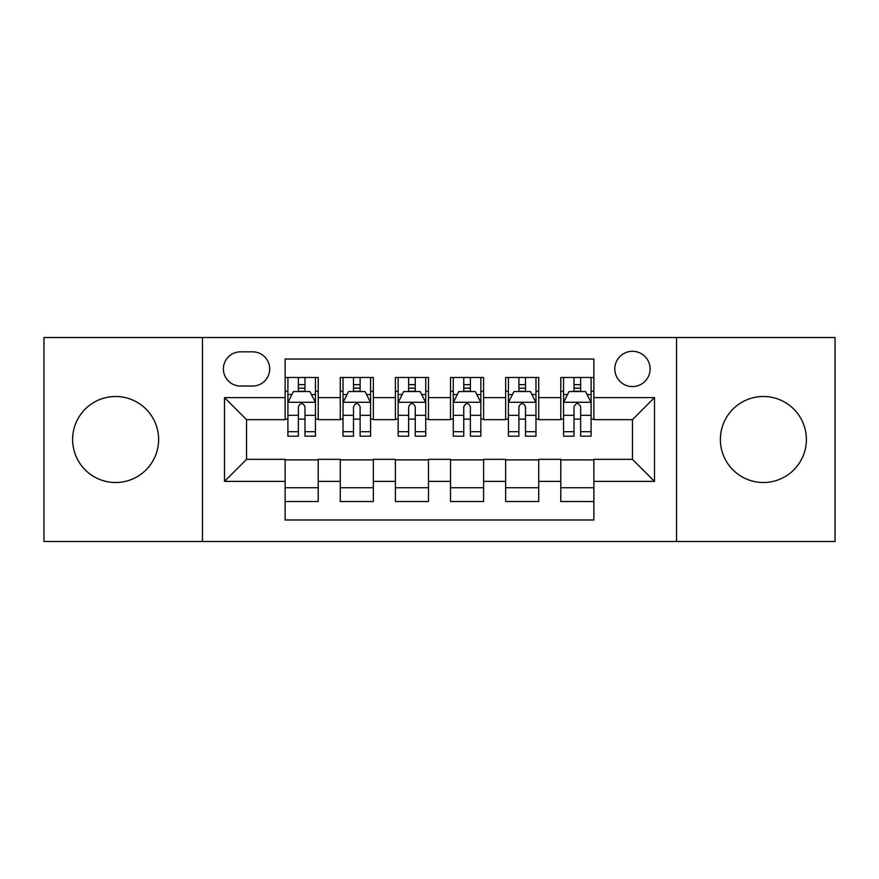 <?xml version="1.0" encoding="UTF-8"?>
<svg xmlns="http://www.w3.org/2000/svg" width="879" height="879" viewBox="0 0 879 879"><rect width="100%" height="100%" fill="white"/><g stroke="black" fill="none" stroke-linecap="round" stroke-linejoin="round"><path stroke-width="1.32" d="M763.379 396.495A43.005 43.005 0 0 0 720.384 439.5A43.005 43.005 0 0 0 763.379 482.505A43.005 43.005 0 0 0 806.384 439.5A43.005 43.005 0 0 0 763.379 396.495M115.621 396.495A43.005 43.005 0 0 0 72.616 439.5A43.005 43.005 0 0 0 115.621 482.505A43.005 43.005 0 0 0 158.616 439.5A43.005 43.005 0 0 0 115.621 396.495M632.451 351.292A17.646 17.646 0 0 0 614.806 368.938A17.646 17.646 0 0 0 632.451 386.573A17.646 17.646 0 0 0 650.097 368.938A17.646 17.646 0 0 0 632.451 351.292M676.555 541.486L835.05 541.486L835.05 337.514L676.555 337.514L676.555 541.486L202.445 541.486L202.445 337.514L43.95 337.514L43.95 541.486L202.445 541.486M593.863 377.476L560.78 377.476L560.78 397.605L538.728 397.605L538.728 419.657L560.78 419.657L560.78 397.605M538.728 397.605L538.728 377.476L505.656 377.476L505.656 397.605L483.604 397.605L483.604 419.657L505.656 419.657L505.656 397.605M483.604 397.605L483.604 377.476L450.52 377.476L450.52 397.605L428.48 397.605L428.48 419.657L450.52 419.657L450.52 397.605M428.48 397.605L428.48 377.476L395.396 377.476L395.396 397.605L373.344 397.605L373.344 419.657L395.396 419.657L395.396 397.605M373.344 397.605L373.344 377.476L340.272 377.476L340.272 419.657L318.22 419.657L318.22 377.476L285.137 377.476M285.137 501.524L318.22 501.524L318.22 459.343L340.272 459.343L340.272 501.524L373.344 501.524L373.344 459.343L395.396 459.343L395.396 481.395L373.344 481.395M395.396 481.395L395.396 501.524L428.48 501.524L428.48 459.343L450.52 459.343L450.52 481.395L428.48 481.395M450.52 481.395L450.52 501.524L483.604 501.524L483.604 459.343L505.656 459.343L505.656 481.395L483.604 481.395M505.656 481.395L505.656 501.524L538.728 501.524L538.728 459.343L560.78 459.343L560.78 481.395L538.728 481.395M240.483 386.024L252.614 386.024A17.086 17.086 0 0 0 269.699 368.938A17.086 17.086 0 0 0 252.614 351.842L240.483 351.842A17.086 17.086 0 0 0 223.398 368.938A17.086 17.086 0 0 0 240.483 386.024M676.555 337.514L202.445 337.514M593.863 397.605L593.863 359.017L285.137 359.017L285.137 419.657L246.549 419.657L246.549 459.343L285.137 459.343L285.137 519.983L593.863 519.983L593.863 459.343L632.451 459.343L632.451 419.657L593.863 419.657L593.863 397.605L654.503 397.605L654.503 481.395L593.863 481.395M285.137 481.395L224.497 481.395L224.497 397.605L285.137 397.605M560.78 481.395L560.78 501.524L593.863 501.524M285.137 391.265L287.894 391.265M298.366 391.265L304.98 391.265M315.462 391.265L318.22 391.265M285.137 419.107L287.894 419.107M298.366 419.107L304.98 419.107M315.462 419.107L318.22 419.107M285.137 459.893L318.22 459.893M285.137 487.735L318.22 487.735M340.272 419.107L343.03 419.107M353.501 419.107L360.115 419.107M370.586 419.107L373.344 419.107M340.272 391.265L343.03 391.265M353.501 391.265L360.115 391.265M370.586 391.265L373.344 391.265M340.272 459.893L373.344 459.893M340.272 487.735L373.344 487.735M395.396 459.893L428.48 459.893M395.396 487.735L428.48 487.735M395.396 391.265L398.154 391.265M408.625 391.265L415.24 391.265M425.722 391.265L428.48 391.265M395.396 419.107L398.154 419.107M408.625 419.107L415.24 419.107M425.722 419.107L428.48 419.107M450.52 459.893L483.604 459.893M450.52 487.735L483.604 487.735M450.52 391.265L453.278 391.265M463.76 391.265L470.375 391.265M480.846 391.265L483.604 391.265M450.52 419.107L453.278 419.107M463.76 419.107L470.375 419.107M480.846 419.107L483.604 419.107M505.656 459.893L538.728 459.893M505.656 487.735L538.728 487.735M505.656 391.265L508.414 391.265M518.885 391.265L525.499 391.265M535.97 391.265L538.728 391.265M505.656 419.107L508.414 419.107M518.885 419.107L525.499 419.107M535.97 419.107L538.728 419.107M560.78 459.893L593.863 459.893M560.78 487.735L593.863 487.735M560.78 391.265L563.538 391.265M574.02 391.265L580.634 391.265M591.106 391.265L593.863 391.265M560.78 419.107L563.538 419.107M574.02 419.107L580.634 419.107M591.106 419.107L593.863 419.107M246.549 419.657L224.497 397.605M246.549 459.343L224.497 481.395M654.503 397.605L632.451 419.657M654.503 481.395L632.451 459.343M304.98 384.65L298.366 384.65M315.462 431.699L304.98 431.699L304.98 436.193L315.462 436.193L315.462 402.56L309.946 391.54L293.41 391.54L287.894 402.56L287.894 436.193L298.366 436.193L298.366 431.699L287.894 431.699M287.894 402.56L287.894 377.476M315.462 402.56L315.462 377.476M298.366 391.54L298.366 377.476M304.98 377.476L304.98 391.54M304.98 431.699L304.98 406.702C302.783 402.45 300.574 402.45 298.366 406.702L298.366 431.699M360.115 384.65L353.501 384.65M370.586 431.699L360.115 431.699L360.115 436.193L370.586 436.193L370.586 402.56L365.071 391.54L348.534 391.54L343.03 402.56L343.03 436.193L353.501 436.193L353.501 431.699L343.03 431.699M343.03 402.56L343.03 377.476M370.586 402.56L370.586 377.476M353.501 391.54L353.501 377.476M360.115 377.476L360.115 391.54M360.115 431.699L360.115 406.702C357.907 402.45 355.709 402.45 353.501 406.702L353.501 431.699M415.24 384.65L408.625 384.65M425.722 431.699L415.24 431.699L415.24 436.193L425.722 436.193L425.722 402.56L420.206 391.54L403.67 391.54L398.154 402.56L398.154 436.193L408.625 436.193L408.625 431.699L398.154 431.699M398.154 402.56L398.154 377.476M425.722 402.56L425.722 377.476M408.625 391.54L408.625 377.476M415.24 377.476L415.24 391.54M415.24 431.699L415.24 406.702C413.042 402.45 410.834 402.45 408.625 406.702L408.625 431.699M470.375 384.65L463.76 384.65M480.846 431.699L470.375 431.699L470.375 436.193L480.846 436.193L480.846 402.56L475.33 391.54L458.794 391.54L453.278 402.56L453.278 436.193L463.76 436.193L463.76 431.699L453.278 431.699M453.278 402.56L453.278 377.476M480.846 402.56L480.846 377.476M463.76 391.54L463.76 377.476M470.375 377.476L470.375 391.54M470.375 431.699L470.375 406.702C468.166 402.45 465.969 402.45 463.76 406.702L463.76 431.699M525.499 384.65L518.885 384.65M535.97 431.699L525.499 431.699L525.499 436.193L535.97 436.193L535.97 402.56L530.466 391.54L513.929 391.54L508.414 402.56L508.414 436.193L518.885 436.193L518.885 431.699L508.414 431.699M508.414 402.56L508.414 377.476M535.97 402.56L535.97 377.476M518.885 391.54L518.885 377.476M525.499 377.476L525.499 391.54M525.499 431.699L525.499 406.702C523.302 402.45 521.093 402.45 518.885 406.702L518.885 431.699M580.634 384.65L574.02 384.65M591.106 431.699L580.634 431.699L580.634 436.193L591.106 436.193L591.106 402.56L585.59 391.54L569.054 391.54L563.538 402.56L563.538 436.193L574.02 436.193L574.02 431.699L563.538 431.699M563.538 402.56L563.538 377.476M591.106 402.56L591.106 377.476M574.02 391.54L574.02 377.476M580.634 377.476L580.634 391.54M580.634 431.699L580.634 406.702C578.426 402.45 576.217 402.45 574.02 406.702L574.02 431.699M340.272 481.395L318.22 481.395M340.272 397.605L318.22 397.605M315.319 402.285L288.037 402.285M287.894 394.572L291.894 394.572M311.463 394.572L315.462 394.572M298.366 415.338L287.894 415.338M315.462 415.338L304.98 415.338M304.98 388.155L298.366 388.155M370.455 402.285L343.162 402.285M343.03 394.572L347.018 394.572M366.598 394.572L370.586 394.572M353.501 415.338L343.03 415.338M370.586 415.338L360.115 415.338M360.115 388.155L353.501 388.155M425.579 402.285L398.286 402.285M398.154 394.572L402.153 394.572M421.722 394.572L425.722 394.572M408.625 415.338L398.154 415.338M425.722 415.338L415.24 415.338M415.24 388.155L408.625 388.155M480.714 402.285L453.421 402.285M453.278 394.572L457.278 394.572M476.847 394.572L480.846 394.572M463.76 415.338L453.278 415.338M480.846 415.338L470.375 415.338M470.375 388.155L463.76 388.155M535.838 402.285L508.545 402.285M508.414 394.572L512.402 394.572M531.982 394.572L535.97 394.572M518.885 415.338L508.414 415.338M535.97 415.338L525.499 415.338M525.499 388.155L518.885 388.155M590.963 402.285L563.681 402.285M563.538 394.572L567.537 394.572M587.106 394.572L591.106 394.572M574.02 415.338L563.538 415.338M591.106 415.338L580.634 415.338M580.634 388.155L574.02 388.155"/></g></svg>
